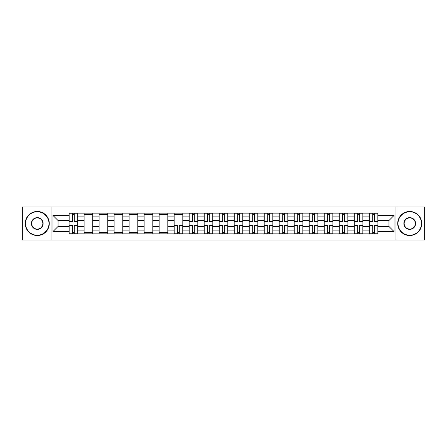 <?xml version="1.0" encoding="UTF-8"?>
<svg xmlns="http://www.w3.org/2000/svg" width="447" height="447" viewBox="0 0 447 447"><rect width="100%" height="100%" fill="white"/><g stroke="black" fill="none" stroke-linecap="round" stroke-linejoin="round"><path stroke-width="0.67" d="M395.981 240L424.65 240L424.65 207L22.35 207L22.35 240L395.981 240L395.981 207M84.109 233.842L84.109 216.091L77.761 216.091L77.761 233.842M77.761 216.091L77.761 213.158M84.109 216.091L84.109 213.158M92.769 213.158L92.769 233.842M99.117 233.842L99.117 213.158M107.772 213.158L107.772 233.842M114.125 233.842L114.125 213.158M122.78 213.158L122.78 233.842M129.127 233.842L129.127 213.158M137.788 213.158L137.788 233.842M144.135 233.842L144.135 213.158M152.796 213.158L152.796 233.842M159.143 233.842L159.143 213.158M167.804 213.158L167.804 233.842M174.151 233.842L174.151 213.158M182.806 213.158L182.806 233.842M189.159 233.842L189.159 213.158M197.814 213.158L197.814 233.842M204.162 233.842L204.162 213.158M212.822 213.158L212.822 233.842M219.17 233.842L219.17 213.158M227.83 213.158L227.83 233.842M234.178 233.842L234.178 213.158M242.838 213.158L242.838 233.842M249.186 233.842L249.186 213.158M257.841 213.158L257.841 233.842M264.194 233.842L264.194 213.158M272.849 213.158L272.849 233.842M279.196 233.842L279.196 213.158M287.857 213.158L287.857 233.842M294.204 233.842L294.204 213.158M302.865 213.158L302.865 233.842M309.212 233.842L309.212 213.158M317.873 213.158L317.873 233.842M324.22 233.842L324.22 213.158M332.875 213.158L332.875 233.842M339.228 233.842L339.228 213.158M347.883 213.158L347.883 233.842M354.231 233.842L354.231 213.158M362.891 213.158L362.891 233.842M369.239 233.842L369.239 213.158M369.239 226.484L362.891 226.484M354.231 226.484L347.883 226.484M339.228 226.484L332.875 226.484M324.22 226.484L317.873 226.484M309.212 226.484L302.865 226.484M294.204 226.484L287.857 226.484M279.196 226.484L272.849 226.484M264.194 226.484L257.841 226.484M249.186 226.484L242.838 226.484M234.178 226.484L227.83 226.484M219.17 226.484L212.822 226.484M204.162 226.484L197.814 226.484M189.159 226.484L182.806 226.484M174.151 226.484L167.804 226.484M159.143 226.484L152.796 226.484M144.135 226.484L137.788 226.484M129.127 226.484L122.78 226.484M114.125 226.484L107.772 226.484M99.117 226.484L92.769 226.484M84.109 226.484L77.761 226.484M369.239 220.516L362.891 220.516M354.231 220.516L347.883 220.516M339.228 220.516L332.875 220.516M324.22 220.516L317.873 220.516M309.212 220.516L302.865 220.516M294.204 220.516L287.857 220.516M279.196 220.516L272.849 220.516M264.194 220.516L257.841 220.516M249.186 220.516L242.838 220.516M234.178 220.516L227.83 220.516M219.17 220.516L212.822 220.516M204.162 220.516L197.814 220.516M189.159 220.516L182.806 220.516M174.151 220.516L167.804 220.516M159.143 220.516L152.796 220.516M144.135 220.516L137.788 220.516M129.127 220.516L122.78 220.516M114.125 220.516L107.772 220.516M99.117 220.516L92.769 220.516M84.109 220.516L77.761 220.516M58.037 226.484L69.101 226.484L69.101 220.516L58.037 220.516L58.037 226.484L52.942 231.58L52.942 215.42L69.101 215.42L69.101 220.516M377.899 220.516L377.899 226.484L388.963 226.484L388.963 220.516L377.899 220.516L377.899 213.158L69.101 213.158L69.101 215.42M377.899 215.42L394.058 215.42L394.058 231.58L377.899 231.58L377.899 226.484M69.101 226.484L69.101 233.842L377.899 233.842L377.899 231.58M69.101 231.58L52.942 231.58M51.019 240L51.019 207M74.247 232.401L72.615 232.401M72.615 214.599L74.247 214.599M92.769 232.401L84.109 232.401M84.109 214.599L92.769 214.599M107.772 232.401L99.117 232.401M99.117 214.599L107.772 214.599M122.78 232.401L114.125 232.401M114.125 214.599L122.78 214.599M137.788 232.401L129.127 232.401M129.127 214.599L137.788 214.599M152.796 232.401L144.135 232.401M144.135 214.599L152.796 214.599M167.804 232.401L159.143 232.401M159.143 214.599L167.804 214.599M179.297 232.401L177.66 232.401M174.151 214.599L182.806 214.599M194.305 232.401L192.668 232.401M192.668 214.599L194.305 214.599M209.313 232.401L207.676 232.401M207.676 214.599L209.313 214.599M224.316 232.401L222.684 232.401M222.684 214.599L224.316 214.599M239.324 232.401L237.687 232.401M237.687 214.599L239.324 214.599M254.332 232.401L252.695 232.401M252.695 214.599L254.332 214.599M269.34 232.401L267.703 232.401M267.703 214.599L269.34 214.599M284.348 232.401L282.711 232.401M282.711 214.599L284.348 214.599M299.35 232.401L297.719 232.401M297.719 214.599L299.35 214.599M314.358 232.401L312.721 232.401M312.721 214.599L314.358 214.599M329.366 232.401L327.729 232.401M327.729 214.599L329.366 214.599M344.374 232.401L342.737 232.401M342.737 214.599L344.374 214.599M359.382 232.401L357.745 232.401M357.745 214.599L359.382 214.599M374.385 232.401L372.753 232.401M372.753 214.599L374.385 214.599M52.942 215.42L58.037 220.516M388.963 226.484L394.058 231.58M388.963 220.516L394.058 215.42M74.247 221.433L74.247 213.253L77.711 213.253L77.711 221.433L74.247 221.433M72.615 214.504L74.247 214.504M72.615 213.253L69.151 213.253L69.151 221.433L72.615 221.433L72.615 213.253L74.247 213.253M72.615 225.567L72.615 233.747L69.151 233.747L69.151 225.567L72.615 225.567M74.247 232.496L72.615 232.496M74.247 233.747L77.711 233.747L77.711 225.567L74.247 225.567L74.247 233.747L72.615 233.747M37.263 235.234A11.734 11.734 0 0 0 48.997 223.5A11.734 11.734 0 0 0 37.263 211.766A11.734 11.734 0 0 0 25.524 223.5A11.734 11.734 0 0 0 37.263 235.234M37.263 211.476A12.024 12.024 0 0 1 49.287 223.5A12.024 12.024 0 0 1 37.263 235.524A12.024 12.024 0 0 1 25.233 223.5A12.024 12.024 0 0 1 37.263 211.476M37.263 229.367A5.867 5.867 0 0 1 31.391 223.5A5.867 5.867 0 0 1 37.263 217.633A5.867 5.867 0 0 1 43.13 223.5A5.867 5.867 0 0 1 37.263 229.367M37.263 217.918A5.582 5.582 0 0 0 31.681 223.5A5.582 5.582 0 0 0 37.263 229.082A5.582 5.582 0 0 0 42.839 223.5A5.582 5.582 0 0 0 37.263 217.918M409.737 235.234A11.734 11.734 0 0 0 421.476 223.5A11.734 11.734 0 0 0 409.737 211.766A11.734 11.734 0 0 0 398.003 223.5A11.734 11.734 0 0 0 409.737 235.234M409.737 211.476A12.024 12.024 0 0 1 421.767 223.5A12.024 12.024 0 0 1 409.737 235.524A12.024 12.024 0 0 1 397.713 223.5A12.024 12.024 0 0 1 409.737 211.476M409.737 229.367A5.867 5.867 0 0 1 403.87 223.5A5.867 5.867 0 0 1 409.737 217.633A5.867 5.867 0 0 1 415.609 223.5A5.867 5.867 0 0 1 409.737 229.367M409.737 217.918A5.582 5.582 0 0 0 404.161 223.5A5.582 5.582 0 0 0 409.737 229.082A5.582 5.582 0 0 0 415.319 223.5A5.582 5.582 0 0 0 409.737 217.918M194.305 221.433L194.305 213.253L197.77 213.253L197.77 221.433L194.305 221.433M192.668 214.504L194.305 214.504M192.668 213.253L189.204 213.253L189.204 221.433L192.668 221.433L192.668 213.253L194.305 213.253M209.313 221.433L209.313 213.253L212.772 213.253L212.772 221.433L209.313 221.433M207.676 214.504L209.313 214.504M207.676 213.253L204.212 213.253L204.212 221.433L207.676 221.433L207.676 213.253L209.313 213.253M224.316 221.433L224.316 213.253L227.78 213.253L227.78 221.433L224.316 221.433M222.684 214.504L224.316 214.504M222.684 213.253L219.22 213.253L219.22 221.433L222.684 221.433L222.684 213.253L224.316 213.253M239.324 221.433L239.324 213.253L242.788 213.253L242.788 221.433L239.324 221.433M237.687 214.504L239.324 214.504M237.687 213.253L234.228 213.253L234.228 221.433L237.687 221.433L237.687 213.253L239.324 213.253M254.332 221.433L254.332 213.253L257.796 213.253L257.796 221.433L254.332 221.433M252.695 214.504L254.332 214.504M252.695 213.253L249.23 213.253L249.23 221.433L252.695 221.433L252.695 213.253L254.332 213.253M269.34 221.433L269.34 213.253L272.804 213.253L272.804 221.433L269.34 221.433M267.703 214.504L269.34 214.504M267.703 213.253L264.238 213.253L264.238 221.433L267.703 221.433L267.703 213.253L269.34 213.253M284.348 221.433L284.348 213.253L287.807 213.253L287.807 221.433L284.348 221.433M282.711 214.504L284.348 214.504M282.711 213.253L279.246 213.253L279.246 221.433L282.711 221.433L282.711 213.253L284.348 213.253M299.35 221.433L299.35 213.253L302.815 213.253L302.815 221.433L299.35 221.433M297.719 214.504L299.35 214.504M297.719 213.253L294.255 213.253L294.255 221.433L297.719 221.433L297.719 213.253L299.35 213.253M314.358 221.433L314.358 213.253L317.823 213.253L317.823 221.433L314.358 221.433M312.721 214.504L314.358 214.504M312.721 213.253L309.263 213.253L309.263 221.433L312.721 221.433L312.721 213.253L314.358 213.253M177.66 225.567L177.66 233.747L174.196 233.747L174.196 225.567L177.66 225.567M179.297 232.496L177.66 232.496M179.297 233.747L182.762 233.747L182.762 225.567L179.297 225.567L179.297 233.747L177.66 233.747M192.668 225.567L192.668 233.747L189.204 233.747L189.204 225.567L192.668 225.567M194.305 232.496L192.668 232.496M194.305 233.747L197.77 233.747L197.77 225.567L194.305 225.567L194.305 233.747L192.668 233.747M207.676 225.567L207.676 233.747L204.212 233.747L204.212 225.567L207.676 225.567M209.313 232.496L207.676 232.496M209.313 233.747L212.772 233.747L212.772 225.567L209.313 225.567L209.313 233.747L207.676 233.747M222.684 225.567L222.684 233.747L219.22 233.747L219.22 225.567L222.684 225.567M224.316 232.496L222.684 232.496M224.316 233.747L227.78 233.747L227.78 225.567L224.316 225.567L224.316 233.747L222.684 233.747M237.687 225.567L237.687 233.747L234.228 233.747L234.228 225.567L237.687 225.567M239.324 232.496L237.687 232.496M239.324 233.747L242.788 233.747L242.788 225.567L239.324 225.567L239.324 233.747L237.687 233.747M252.695 225.567L252.695 233.747L249.23 233.747L249.23 225.567L252.695 225.567M254.332 232.496L252.695 232.496M254.332 233.747L257.796 233.747L257.796 225.567L254.332 225.567L254.332 233.747L252.695 233.747M267.703 225.567L267.703 233.747L264.238 233.747L264.238 225.567L267.703 225.567M269.34 232.496L267.703 232.496M269.34 233.747L272.804 233.747L272.804 225.567L269.34 225.567L269.34 233.747L267.703 233.747M282.711 225.567L282.711 233.747L279.246 233.747L279.246 225.567L282.711 225.567M284.348 232.496L282.711 232.496M284.348 233.747L287.807 233.747L287.807 225.567L284.348 225.567L284.348 233.747L282.711 233.747M297.719 225.567L297.719 233.747L294.255 233.747L294.255 225.567L297.719 225.567M299.35 232.496L297.719 232.496M299.35 233.747L302.815 233.747L302.815 225.567L299.35 225.567L299.35 233.747L297.719 233.747M312.721 225.567L312.721 233.747L309.263 233.747L309.263 225.567L312.721 225.567M314.358 232.496L312.721 232.496M314.358 233.747L317.823 233.747L317.823 225.567L314.358 225.567L314.358 233.747L312.721 233.747M329.366 221.433L329.366 213.253L332.831 213.253L332.831 221.433L329.366 221.433M327.729 214.504L329.366 214.504M327.729 213.253L324.265 213.253L324.265 221.433L327.729 221.433L327.729 213.253L329.366 213.253M327.729 225.567L327.729 233.747L324.265 233.747L324.265 225.567L327.729 225.567M329.366 232.496L327.729 232.496M329.366 233.747L332.831 233.747L332.831 225.567L329.366 225.567L329.366 233.747L327.729 233.747M344.374 221.433L344.374 213.253L347.839 213.253L347.839 221.433L344.374 221.433M342.737 214.504L344.374 214.504M342.737 213.253L339.273 213.253L339.273 221.433L342.737 221.433L342.737 213.253L344.374 213.253M342.737 225.567L342.737 233.747L339.273 233.747L339.273 225.567L342.737 225.567M344.374 232.496L342.737 232.496M344.374 233.747L347.839 233.747L347.839 225.567L344.374 225.567L344.374 233.747L342.737 233.747M359.382 221.433L359.382 213.253L362.841 213.253L362.841 221.433L359.382 221.433M357.745 214.504L359.382 214.504M357.745 213.253L354.281 213.253L354.281 221.433L357.745 221.433L357.745 213.253L359.382 213.253M357.745 225.567L357.745 233.747L354.281 233.747L354.281 225.567L357.745 225.567M359.382 232.496L357.745 232.496M359.382 233.747L362.841 233.747L362.841 225.567L359.382 225.567L359.382 233.747L357.745 233.747M374.385 221.433L374.385 213.253L377.849 213.253L377.849 221.433L374.385 221.433M372.753 214.504L374.385 214.504M372.753 213.253L369.289 213.253L369.289 221.433L372.753 221.433L372.753 213.253L374.385 213.253M372.753 225.567L372.753 233.747L369.289 233.747L369.289 225.567L372.753 225.567M374.385 232.496L372.753 232.496M374.385 233.747L377.849 233.747L377.849 225.567L374.385 225.567L374.385 233.747L372.753 233.747M354.231 216.091L347.883 216.091M339.228 216.091L332.875 216.091M324.22 216.091L317.873 216.091M309.212 216.091L302.865 216.091M294.204 216.091L287.857 216.091M279.196 216.091L272.849 216.091M264.194 216.091L257.841 216.091M249.186 216.091L242.838 216.091M234.178 216.091L227.83 216.091M219.17 216.091L212.822 216.091M204.162 216.091L197.814 216.091M189.159 216.091L182.806 216.091M174.151 216.091L167.804 216.091M159.143 216.091L152.796 216.091M144.135 216.091L137.788 216.091M129.127 216.091L122.78 216.091M114.125 216.091L107.772 216.091M99.117 216.091L92.769 216.091M369.239 216.091L362.891 216.091M354.231 230.909L347.883 230.909M339.228 230.909L332.875 230.909M324.22 230.909L317.873 230.909M309.212 230.909L302.865 230.909M294.204 230.909L287.857 230.909M279.196 230.909L272.849 230.909M264.194 230.909L257.841 230.909M249.186 230.909L242.838 230.909M234.178 230.909L227.83 230.909M219.17 230.909L212.822 230.909M204.162 230.909L197.814 230.909M189.159 230.909L182.806 230.909M174.151 230.909L167.804 230.909M159.143 230.909L152.796 230.909M144.135 230.909L137.788 230.909M129.127 230.909L122.78 230.909M114.125 230.909L107.772 230.909M99.117 230.909L92.769 230.909M84.109 230.909L77.761 230.909M369.239 230.909L362.891 230.909M74.247 221.226L77.711 221.226M74.247 217.98L77.711 217.98M69.151 221.226L72.615 221.226M69.151 217.98L72.615 217.98M72.615 225.774L69.151 225.774M72.615 229.02L69.151 229.02M77.711 225.774L74.247 225.774M77.711 229.02L74.247 229.02M194.305 221.226L197.77 221.226M194.305 217.98L197.77 217.98M189.204 221.226L192.668 221.226M189.204 217.98L192.668 217.98M209.313 221.226L212.772 221.226M209.313 217.98L212.772 217.98M204.212 221.226L207.676 221.226M204.212 217.98L207.676 217.98M224.316 221.226L227.78 221.226M224.316 217.98L227.78 217.98M219.22 221.226L222.684 221.226M219.22 217.98L222.684 217.98M239.324 221.226L242.788 221.226M239.324 217.98L242.788 217.98M234.228 221.226L237.687 221.226M234.228 217.98L237.687 217.98M254.332 221.226L257.796 221.226M254.332 217.98L257.796 217.98M249.23 221.226L252.695 221.226M249.23 217.98L252.695 217.98M269.34 221.226L272.804 221.226M269.34 217.98L272.804 217.98M264.238 221.226L267.703 221.226M264.238 217.98L267.703 217.98M284.348 221.226L287.807 221.226M284.348 217.98L287.807 217.98M279.246 221.226L282.711 221.226M279.246 217.98L282.711 217.98M299.35 221.226L302.815 221.226M299.35 217.98L302.815 217.98M294.255 221.226L297.719 221.226M294.255 217.98L297.719 217.98M314.358 221.226L317.823 221.226M314.358 217.98L317.823 217.98M309.263 221.226L312.721 221.226M309.263 217.98L312.721 217.98M177.66 225.774L174.196 225.774M177.66 229.02L174.196 229.02M182.762 225.774L179.297 225.774M182.762 229.02L179.297 229.02M192.668 225.774L189.204 225.774M192.668 229.02L189.204 229.02M197.77 225.774L194.305 225.774M197.77 229.02L194.305 229.02M207.676 225.774L204.212 225.774M207.676 229.02L204.212 229.02M212.772 225.774L209.313 225.774M212.772 229.02L209.313 229.02M222.684 225.774L219.22 225.774M222.684 229.02L219.22 229.02M227.78 225.774L224.316 225.774M227.78 229.02L224.316 229.02M237.687 225.774L234.228 225.774M237.687 229.02L234.228 229.02M242.788 225.774L239.324 225.774M242.788 229.02L239.324 229.02M252.695 225.774L249.23 225.774M252.695 229.02L249.23 229.02M257.796 225.774L254.332 225.774M257.796 229.02L254.332 229.02M267.703 225.774L264.238 225.774M267.703 229.02L264.238 229.02M272.804 225.774L269.34 225.774M272.804 229.02L269.34 229.02M282.711 225.774L279.246 225.774M282.711 229.02L279.246 229.02M287.807 225.774L284.348 225.774M287.807 229.02L284.348 229.02M297.719 225.774L294.255 225.774M297.719 229.02L294.255 229.02M302.815 225.774L299.35 225.774M302.815 229.02L299.35 229.02M312.721 225.774L309.263 225.774M312.721 229.02L309.263 229.02M317.823 225.774L314.358 225.774M317.823 229.02L314.358 229.02M329.366 221.226L332.831 221.226M329.366 217.98L332.831 217.98M324.265 221.226L327.729 221.226M324.265 217.98L327.729 217.98M327.729 225.774L324.265 225.774M327.729 229.02L324.265 229.02M332.831 225.774L329.366 225.774M332.831 229.02L329.366 229.02M344.374 221.226L347.839 221.226M344.374 217.98L347.839 217.98M339.273 221.226L342.737 221.226M339.273 217.98L342.737 217.98M342.737 225.774L339.273 225.774M342.737 229.02L339.273 229.02M347.839 225.774L344.374 225.774M347.839 229.02L344.374 229.02M359.382 221.226L362.841 221.226M359.382 217.98L362.841 217.98M354.281 221.226L357.745 221.226M354.281 217.98L357.745 217.98M357.745 225.774L354.281 225.774M357.745 229.02L354.281 229.02M362.841 225.774L359.382 225.774M362.841 229.02L359.382 229.02M374.385 221.226L377.849 221.226M374.385 217.98L377.849 217.98M369.289 221.226L372.753 221.226M369.289 217.98L372.753 217.98M372.753 225.774L369.289 225.774M372.753 229.02L369.289 229.02M377.849 225.774L374.385 225.774M377.849 229.02L374.385 229.02"/></g></svg>
